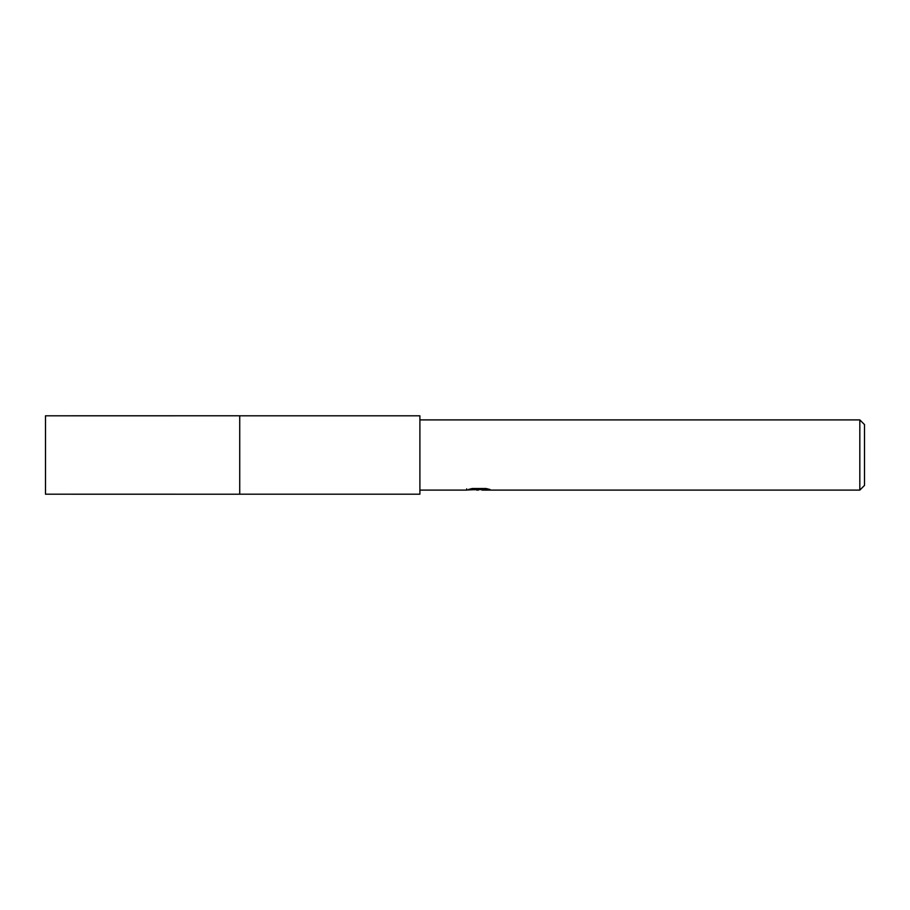 <?xml version="1.0" encoding="UTF-8"?>
<svg xmlns="http://www.w3.org/2000/svg" width="910" height="910" viewBox="0 0 910 910"><rect width="100%" height="100%" fill="white"/><g stroke="black" fill="none" stroke-linecap="round" stroke-linejoin="round"><path stroke-width="1.36" d="M239.728 494.198L239.728 415.802L419.897 415.802L419.897 494.198L239.728 494.198L239.717 415.802L239.717 494.21L45.5 494.198L45.5 415.802L239.717 415.79M481.982 489.546L474.315 489.751M478.398 490.103L476.738 490.103M859.825 490.103L859.825 419.897L864.5 424.583L864.5 485.417L859.825 490.103L482.118 490.103L481.982 488.909L483.733 488.511M419.897 419.897L859.825 419.897M466.705 488.852L466.455 490.103L419.897 490.103M466.705 490.024L479.809 489.432L468.582 489.432L472.233 488.511L486.088 488.511M486.076 488.511L490.103 489.546L481.982 490.08M479.809 488.511L479.809 489.432M479.809 488.932L481.982 488.932"/></g></svg>
